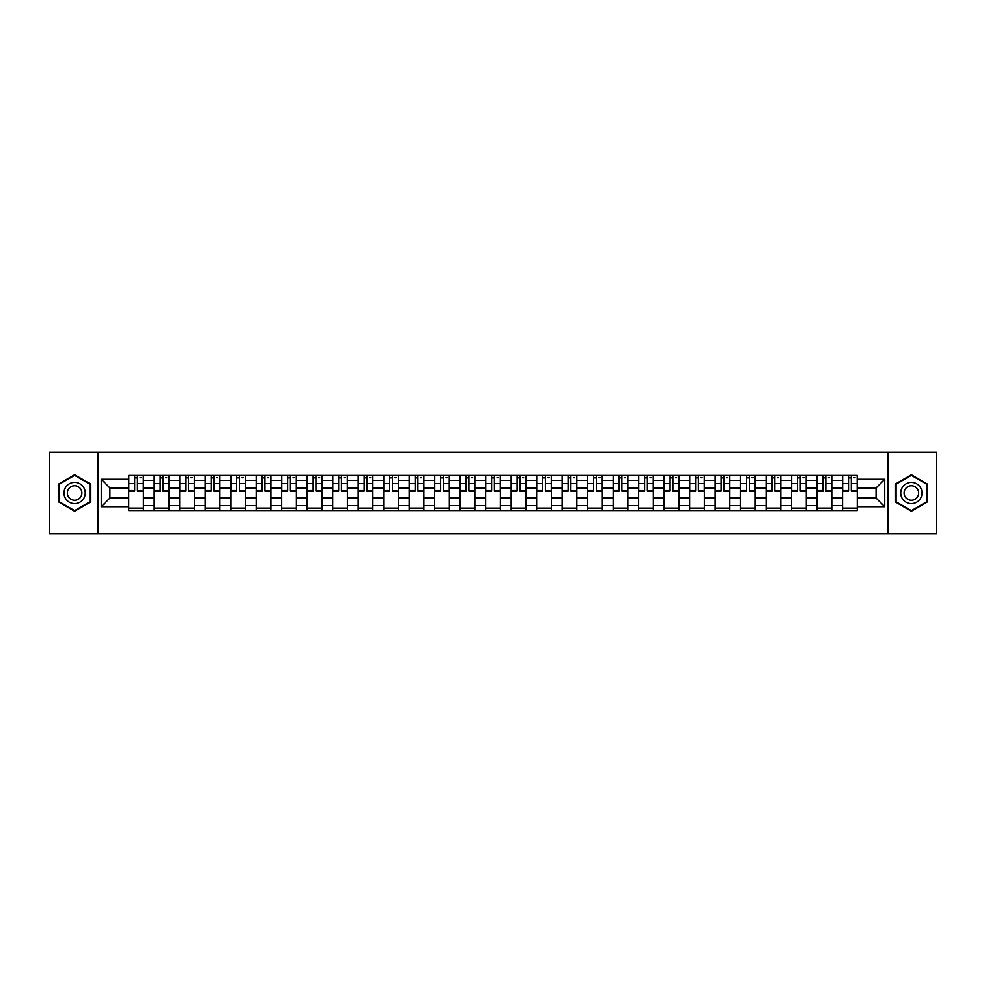 <?xml version="1.0" encoding="UTF-8"?>
<svg xmlns="http://www.w3.org/2000/svg" width="986" height="986" viewBox="0 0 986 986"><rect width="100%" height="100%" fill="white"/><g stroke="black" fill="none" stroke-linecap="round" stroke-linejoin="round"><path stroke-width="1.48" d="M888.004 533.857L936.7 533.857L936.7 452.143L49.3 452.143L49.3 533.857L888.004 533.857L888.004 452.143M154.223 510.563L154.223 480.416L143.438 480.416L143.438 510.563M143.438 480.416L143.438 475.437M154.223 480.416L154.223 475.437M168.926 475.437L168.926 510.563M179.711 510.563L179.711 475.437M194.427 475.437L194.427 510.563M205.211 510.563L205.211 475.437M219.915 475.437L219.915 510.563M230.699 510.563L230.699 475.437M245.415 475.437L245.415 510.563M256.2 510.563L256.2 475.437M270.904 475.437L270.904 510.563M281.688 510.563L281.688 475.437M296.404 475.437L296.404 510.563M307.188 510.563L307.188 475.437M321.892 475.437L321.892 510.563M332.676 510.563L332.676 475.437M347.392 475.437L347.392 510.563M358.177 510.563L358.177 475.437M372.881 475.437L372.881 510.563M383.665 510.563L383.665 475.437M398.381 475.437L398.381 510.563M409.165 510.563L409.165 475.437M423.869 475.437L423.869 510.563M434.653 510.563L434.653 475.437M449.37 475.437L449.37 510.563M460.154 510.563L460.154 475.437M474.858 475.437L474.858 510.563M485.642 510.563L485.642 475.437M500.358 475.437L500.358 510.563M511.142 510.563L511.142 475.437M525.846 475.437L525.846 510.563M536.63 510.563L536.63 475.437M551.347 475.437L551.347 510.563M562.131 510.563L562.131 475.437M576.835 475.437L576.835 510.563M587.619 510.563L587.619 475.437M602.335 475.437L602.335 510.563M613.119 510.563L613.119 475.437M627.823 475.437L627.823 510.563M638.608 510.563L638.608 475.437M653.324 475.437L653.324 510.563M664.108 510.563L664.108 475.437M678.812 475.437L678.812 510.563M689.596 510.563L689.596 475.437M704.312 475.437L704.312 510.563M715.096 510.563L715.096 475.437M729.8 475.437L729.8 510.563M740.585 510.563L740.585 475.437M755.301 475.437L755.301 510.563M766.085 510.563L766.085 475.437M780.789 475.437L780.789 510.563M791.573 510.563L791.573 475.437M806.289 475.437L806.289 510.563M817.074 510.563L817.074 475.437M831.777 475.437L831.777 510.563M842.562 510.563L842.562 475.437M842.562 498.066L831.777 498.066M817.074 498.066L806.289 498.066M791.573 498.066L780.789 498.066M766.085 498.066L755.301 498.066M740.585 498.066L729.8 498.066M715.096 498.066L704.312 498.066M689.596 498.066L678.812 498.066M664.108 498.066L653.324 498.066M638.608 498.066L627.823 498.066M613.119 498.066L602.335 498.066M587.619 498.066L576.835 498.066M562.131 498.066L551.347 498.066M536.63 498.066L525.846 498.066M511.142 498.066L500.358 498.066M485.642 498.066L474.858 498.066M460.154 498.066L449.37 498.066M434.653 498.066L423.869 498.066M409.165 498.066L398.381 498.066M383.665 498.066L372.881 498.066M358.177 498.066L347.392 498.066M332.676 498.066L321.892 498.066M307.188 498.066L296.404 498.066M281.688 498.066L270.904 498.066M256.2 498.066L245.415 498.066M230.699 498.066L219.915 498.066M205.211 498.066L194.427 498.066M179.711 498.066L168.926 498.066M154.223 498.066L143.438 498.066M842.562 487.934L831.777 487.934M817.074 487.934L806.289 487.934M791.573 487.934L780.789 487.934M766.085 487.934L755.301 487.934M740.585 487.934L729.8 487.934M715.096 487.934L704.312 487.934M689.596 487.934L678.812 487.934M664.108 487.934L653.324 487.934M638.608 487.934L627.823 487.934M613.119 487.934L602.335 487.934M587.619 487.934L576.835 487.934M562.131 487.934L551.347 487.934M536.63 487.934L525.846 487.934M511.142 487.934L500.358 487.934M485.642 487.934L474.858 487.934M460.154 487.934L449.37 487.934M434.653 487.934L423.869 487.934M409.165 487.934L398.381 487.934M383.665 487.934L372.881 487.934M358.177 487.934L347.392 487.934M332.676 487.934L321.892 487.934M307.188 487.934L296.404 487.934M281.688 487.934L270.904 487.934M256.2 487.934L245.415 487.934M230.699 487.934L219.915 487.934M205.211 487.934L194.427 487.934M179.711 487.934L168.926 487.934M154.223 487.934L143.438 487.934M109.927 498.066L128.722 498.066L128.722 487.934L109.927 487.934L109.927 498.066L101.275 506.73L101.275 479.27L128.722 479.27L128.722 487.934M857.278 487.934L857.278 498.066L876.073 498.066L876.073 487.934L857.278 487.934L857.278 475.437L128.722 475.437L128.722 479.27M857.278 479.27L884.725 479.27L884.725 506.73L857.278 506.73L857.278 498.066M128.722 498.066L128.722 510.563L857.278 510.563L857.278 506.73M128.722 506.73L101.275 506.73M97.996 533.857L97.996 452.143M90.404 483.892L74.628 474.784L58.864 483.892L58.864 502.108L74.628 511.216L90.404 502.108L90.404 483.892M927.136 483.892L911.372 474.784L895.596 483.892L895.596 502.108L911.372 511.216L927.136 502.108L927.136 483.892M143.438 508.123L128.722 508.123M134.688 477.877L137.473 477.877M168.926 508.123L154.223 508.123M160.188 477.877L162.961 477.877M194.427 508.123L179.711 508.123M185.676 477.877L188.462 477.877M219.915 508.123L205.211 508.123M211.177 477.877L213.95 477.877M245.415 508.123L230.699 508.123M236.665 477.877L239.45 477.877M270.904 508.123L256.2 508.123M262.165 477.877L264.938 477.877M296.404 508.123L281.688 508.123M287.653 477.877L290.439 477.877M321.892 508.123L307.188 508.123M313.154 477.877L315.927 477.877M347.392 508.123L332.676 508.123M338.642 477.877L341.427 477.877M372.881 508.123L358.177 508.123M364.142 477.877L366.915 477.877M398.381 508.123L383.665 508.123M389.63 477.877L392.416 477.877M423.869 508.123L409.165 508.123M415.131 477.877L417.904 477.877M449.37 508.123L434.653 508.123M440.619 477.877L443.404 477.877M474.858 508.123L460.154 508.123M466.119 477.877L468.892 477.877M500.358 508.123L485.642 508.123M491.607 477.877L494.393 477.877M525.846 508.123L511.142 508.123M517.108 477.877L519.881 477.877M551.347 508.123L536.63 508.123M542.596 477.877L545.381 477.877M576.835 508.123L562.131 508.123M568.096 477.877L570.869 477.877M602.335 508.123L587.619 508.123M593.584 477.877L596.37 477.877M627.823 508.123L613.119 508.123M619.085 477.877L621.858 477.877M653.324 508.123L638.608 508.123M644.573 477.877L647.358 477.877M678.812 508.123L664.108 508.123M670.073 477.877L672.846 477.877M704.312 508.123L689.596 508.123M695.561 477.877L698.347 477.877M729.8 508.123L715.096 508.123M721.062 477.877L723.835 477.877M755.301 508.123L740.585 508.123M746.55 477.877L749.335 477.877M780.789 508.123L766.085 508.123M772.05 477.877L774.823 477.877M806.289 508.123L791.573 508.123M797.538 477.877L800.324 477.877M831.777 508.123L817.074 508.123M823.039 477.877L825.812 477.877M857.278 508.123L842.562 508.123M848.527 477.877L851.312 477.877M101.275 479.27L109.927 487.934M876.073 498.066L884.725 506.73M876.073 487.934L884.725 479.27M137.473 490.56L143.352 491.127L137.473 491.127L137.473 475.597L143.352 475.597L140.086 475.597M143.352 490.56L143.352 475.597M134.688 477.717L137.473 477.717M140.086 477.717L141.232 477.717M132.075 475.597L128.809 475.597L128.809 491.127L134.688 491.127L134.688 475.597L132.321 475.597M128.809 475.597L139.839 475.597M162.961 490.56L168.84 491.127L162.961 491.127L162.961 475.597L168.84 475.597L165.574 475.597M168.84 490.56L168.84 475.597M160.188 477.717L162.961 477.717M165.574 477.717L166.72 477.717M157.575 475.597L154.297 475.597L154.297 491.127L160.188 491.127L160.188 475.597L157.809 475.597M154.297 475.597L165.328 475.597M188.462 490.56L194.341 491.127L188.462 491.127L188.462 475.597L194.341 475.597L191.074 475.597M194.341 490.56L194.341 475.597M185.676 477.717L188.462 477.717M191.074 477.717L192.221 477.717M183.063 475.597L179.797 475.597L179.797 491.127L185.676 491.127L185.676 475.597L183.31 475.597M179.797 475.597L190.828 475.597M65.433 498.312A10.624 10.624 0 0 0 79.94 502.194A10.624 10.624 0 0 0 83.835 487.688A10.624 10.624 0 0 0 69.316 483.806A10.624 10.624 0 0 0 65.433 498.312M68.33 496.636A7.272 7.272 0 0 0 78.264 499.298A7.272 7.272 0 0 0 80.926 489.364A7.272 7.272 0 0 0 70.992 486.702A7.272 7.272 0 0 0 68.33 496.636M74.628 475.351L89.911 484.175L89.911 501.825L74.628 510.649L59.345 501.825L59.345 484.175L74.628 475.351M902.165 498.312A10.624 10.624 0 0 0 916.684 502.194A10.624 10.624 0 0 0 920.567 487.688A10.624 10.624 0 0 0 906.06 483.806A10.624 10.624 0 0 0 902.165 498.312M905.074 496.636A7.272 7.272 0 0 0 915.008 499.298A7.272 7.272 0 0 0 917.67 489.364A7.272 7.272 0 0 0 907.736 486.702A7.272 7.272 0 0 0 905.074 496.636M911.372 475.351L926.655 484.175L926.655 501.825L911.372 510.649L896.089 501.825L896.089 484.175L911.372 475.351M213.95 490.56L219.829 491.127L213.95 491.127L213.95 475.597L219.829 475.597L216.563 475.597M219.829 490.56L219.829 475.597M211.177 477.717L213.95 477.717M216.563 477.717L217.709 477.717M208.564 475.597L205.285 475.597L205.285 491.127L211.177 491.127L211.177 475.597L208.798 475.597M205.285 475.597L216.316 475.597M239.45 490.56L245.329 491.127L239.45 491.127L239.45 475.597L245.329 475.597L242.063 475.597M245.329 490.56L245.329 475.597M236.665 477.717L239.45 477.717M242.063 477.717L243.209 477.717M234.052 475.597L230.786 475.597L230.786 491.127L236.665 491.127L236.665 475.597L234.298 475.597M230.786 475.597L241.816 475.597M264.938 490.56L270.817 491.127L264.938 491.127L264.938 475.597L270.817 475.597L267.551 475.597M270.817 490.56L270.817 475.597M262.165 477.717L264.938 477.717M267.551 477.717L268.697 477.717M259.552 475.597L256.274 475.597L256.274 491.127L262.165 491.127L262.165 475.597L259.786 475.597M256.274 475.597L267.305 475.597M290.439 490.56L296.318 491.127L290.439 491.127L290.439 475.597L296.318 475.597L293.052 475.597M296.318 490.56L296.318 475.597M287.653 477.717L290.439 477.717M293.052 477.717L294.198 477.717M285.04 475.597L281.774 475.597L281.774 491.127L287.653 491.127L287.653 475.597L285.287 475.597M281.774 475.597L292.805 475.597M315.927 490.56L321.806 491.127L315.927 491.127L315.927 475.597L321.806 475.597L318.54 475.597M321.806 490.56L321.806 475.597M313.154 477.717L315.927 477.717M318.54 477.717L319.686 477.717M310.541 475.597L307.262 475.597L307.262 491.127L313.154 491.127L313.154 475.597L310.775 475.597M307.262 475.597L318.293 475.597M341.427 490.56L347.306 491.127L341.427 491.127L341.427 475.597L347.306 475.597L344.04 475.597M347.306 490.56L347.306 475.597M338.642 477.717L341.427 477.717M344.04 477.717L345.186 477.717M336.029 475.597L332.763 475.597L332.763 491.127L338.642 491.127L338.642 475.597L336.275 475.597M332.763 475.597L343.794 475.597M366.915 490.56L372.807 491.127L366.915 491.127L366.915 475.597L372.807 475.597L369.528 475.597M372.807 490.56L372.807 475.597M364.142 477.717L366.915 477.717M369.528 477.717L370.674 477.717M361.529 475.597L358.251 475.597L358.251 491.127L364.142 491.127L364.142 475.597L361.763 475.597M358.251 475.597L369.282 475.597M392.416 490.56L398.295 491.127L392.416 491.127L392.416 475.597L398.295 475.597L395.029 475.597M398.295 490.56L398.295 475.597M389.63 477.717L392.416 477.717M395.029 477.717L396.175 477.717M387.017 475.597L383.751 475.597L383.751 491.127L389.63 491.127L389.63 475.597L387.264 475.597M383.751 475.597L394.782 475.597M417.904 490.56L423.795 491.127L417.904 491.127L417.904 475.597L423.795 475.597L420.517 475.597M423.795 490.56L423.795 475.597M415.131 477.717L417.904 477.717M420.517 477.717L421.663 477.717M412.518 475.597L409.239 475.597L409.239 491.127L415.131 491.127L415.131 475.597L412.764 475.597M409.239 475.597L420.27 475.597M443.404 490.56L449.283 491.127L443.404 491.127L443.404 475.597L449.283 475.597L446.017 475.597M449.283 490.56L449.283 475.597M440.619 477.717L443.404 477.717M446.017 477.717L447.163 477.717M438.006 475.597L434.74 475.597L434.74 491.127L440.619 491.127L440.619 475.597L438.252 475.597M434.74 475.597L445.771 475.597M468.892 490.56L474.784 491.127L468.892 491.127L468.892 475.597L474.784 475.597L471.505 475.597M474.784 490.56L474.784 475.597M466.119 477.717L468.892 477.717M471.505 477.717L472.651 477.717M463.506 475.597L460.228 475.597L460.228 491.127L466.119 491.127L466.119 475.597L463.753 475.597M460.228 475.597L471.259 475.597M494.393 490.56L500.272 491.127L494.393 491.127L494.393 475.597L500.272 475.597L497.006 475.597M500.272 490.56L500.272 475.597M491.607 477.717L494.393 477.717M497.006 477.717L498.152 477.717M488.994 475.597L485.728 475.597L485.728 491.127L491.607 491.127L491.607 475.597L489.241 475.597M485.728 475.597L496.759 475.597M519.881 490.56L525.772 491.127L519.881 491.127L519.881 475.597L525.772 475.597L522.494 475.597M525.772 490.56L525.772 475.597M517.108 477.717L519.881 477.717M522.494 477.717L523.64 477.717M514.495 475.597L511.216 475.597L511.216 491.127L517.108 491.127L517.108 475.597L514.741 475.597M511.216 475.597L522.247 475.597M545.381 490.56L551.26 491.127L545.381 491.127L545.381 475.597L551.26 475.597L547.994 475.597M551.26 490.56L551.26 475.597M542.596 477.717L545.381 477.717M547.994 477.717L549.14 477.717M539.983 475.597L536.717 475.597L536.717 491.127L542.596 491.127L542.596 475.597L540.229 475.597M536.717 475.597L547.748 475.597M570.869 490.56L576.761 491.127L570.869 491.127L570.869 475.597L576.761 475.597L573.482 475.597M576.761 490.56L576.761 475.597M568.096 477.717L570.869 477.717M573.482 477.717L574.628 477.717M565.483 475.597L562.205 475.597L562.205 491.127L568.096 491.127L568.096 475.597L565.73 475.597M562.205 475.597L573.236 475.597M596.37 490.56L602.249 491.127L596.37 491.127L596.37 475.597L602.249 475.597L598.983 475.597M602.249 490.56L602.249 475.597M593.584 477.717L596.37 477.717M598.983 477.717L600.129 477.717M590.971 475.597L587.705 475.597L587.705 491.127L593.584 491.127L593.584 475.597L591.218 475.597M587.705 475.597L598.736 475.597M621.858 490.56L627.749 491.127L621.858 491.127L621.858 475.597L627.749 475.597L624.471 475.597M627.749 490.56L627.749 475.597M619.085 477.717L621.858 477.717M624.471 477.717L625.617 477.717M616.472 475.597L613.193 475.597L613.193 491.127L619.085 491.127L619.085 475.597L616.718 475.597M613.193 475.597L624.237 475.597M647.358 490.56L653.237 491.127L647.358 491.127L647.358 475.597L653.237 475.597L649.971 475.597M653.237 490.56L653.237 475.597M644.573 477.717L647.358 477.717M649.971 477.717L651.117 477.717M641.96 475.597L638.694 475.597L638.694 491.127L644.573 491.127L644.573 475.597L642.206 475.597M638.694 475.597L649.725 475.597M672.846 490.56L678.738 491.127L672.846 491.127L672.846 475.597L678.738 475.597L675.459 475.597M678.738 490.56L678.738 475.597M670.073 477.717L672.846 477.717M675.459 477.717L676.606 477.717M667.46 475.597L664.194 475.597L664.194 491.127L670.073 491.127L670.073 475.597L667.707 475.597M664.194 475.597L675.225 475.597M698.347 490.56L704.226 491.127L698.347 491.127L698.347 475.597L704.226 475.597L700.96 475.597M704.226 490.56L704.226 475.597M695.561 477.717L698.347 477.717M700.96 477.717L702.106 477.717M692.948 475.597L689.682 475.597L689.682 491.127L695.561 491.127L695.561 475.597L693.195 475.597M689.682 475.597L700.713 475.597M723.835 490.56L729.726 491.127L723.835 491.127L723.835 475.597L729.726 475.597L726.448 475.597M729.726 490.56L729.726 475.597M721.062 477.717L723.835 477.717M726.448 477.717L727.594 477.717M718.449 475.597L715.183 475.597L715.183 491.127L721.062 491.127L721.062 475.597L718.695 475.597M715.183 475.597L726.214 475.597M749.335 490.56L755.214 491.127L749.335 491.127L749.335 475.597L755.214 475.597L751.948 475.597M755.214 490.56L755.214 475.597M746.55 477.717L749.335 477.717M751.948 477.717L753.094 477.717M743.937 475.597L740.671 475.597L740.671 491.127L746.55 491.127L746.55 475.597L744.183 475.597M740.671 475.597L751.702 475.597M774.823 490.56L780.715 491.127L774.823 491.127L774.823 475.597L780.715 475.597L777.436 475.597M780.715 490.56L780.715 475.597M772.05 477.717L774.823 477.717M777.436 477.717L778.583 477.717M769.437 475.597L766.171 475.597L766.171 491.127L772.05 491.127L772.05 475.597L769.684 475.597M766.171 475.597L777.202 475.597M800.324 490.56L806.203 491.127L800.324 491.127L800.324 475.597L806.203 475.597L802.937 475.597M806.203 490.56L806.203 475.597M797.538 477.717L800.324 477.717M802.937 477.717L804.083 477.717M794.926 475.597L791.659 475.597L791.659 491.127L797.538 491.127L797.538 475.597L795.172 475.597M791.659 475.597L802.69 475.597M825.812 490.56L831.703 491.127L825.812 491.127L825.812 475.597L831.703 475.597L828.425 475.597M831.703 490.56L831.703 475.597M823.039 477.717L825.812 477.717M828.425 477.717L829.571 477.717M820.426 475.597L817.16 475.597L817.16 491.127L823.039 491.127L823.039 475.597L820.672 475.597M817.16 475.597L828.191 475.597M851.312 490.56L857.191 491.127L851.312 491.127L851.312 475.597L857.191 475.597L853.925 475.597M857.191 490.56L857.191 475.597M848.527 477.717L851.312 477.717M853.925 477.717L855.072 477.717M845.914 475.597L842.648 475.597L842.648 491.127L848.527 491.127L848.527 475.597L846.161 475.597M842.648 475.597L853.679 475.597M817.074 480.416L806.289 480.416M791.573 480.416L780.789 480.416M766.085 480.416L755.301 480.416M740.585 480.416L729.8 480.416M715.096 480.416L704.312 480.416M689.596 480.416L678.812 480.416M664.108 480.416L653.324 480.416M638.608 480.416L627.823 480.416M613.119 480.416L602.335 480.416M587.619 480.416L576.835 480.416M562.131 480.416L551.347 480.416M536.63 480.416L525.846 480.416M511.142 480.416L500.358 480.416M485.642 480.416L474.858 480.416M460.154 480.416L449.37 480.416M434.653 480.416L423.869 480.416M409.165 480.416L398.381 480.416M383.665 480.416L372.881 480.416M358.177 480.416L347.392 480.416M332.676 480.416L321.892 480.416M307.188 480.416L296.404 480.416M281.688 480.416L270.904 480.416M256.2 480.416L245.415 480.416M230.699 480.416L219.915 480.416M205.211 480.416L194.427 480.416M179.711 480.416L168.926 480.416M842.562 480.416L831.777 480.416M817.074 505.584L806.289 505.584M791.573 505.584L780.789 505.584M766.085 505.584L755.301 505.584M740.585 505.584L729.8 505.584M715.096 505.584L704.312 505.584M689.596 505.584L678.812 505.584M664.108 505.584L653.324 505.584M638.608 505.584L627.823 505.584M613.119 505.584L602.335 505.584M587.619 505.584L576.835 505.584M562.131 505.584L551.347 505.584M536.63 505.584L525.846 505.584M511.142 505.584L500.358 505.584M485.642 505.584L474.858 505.584M460.154 505.584L449.37 505.584M434.653 505.584L423.869 505.584M409.165 505.584L398.381 505.584M383.665 505.584L372.881 505.584M358.177 505.584L347.392 505.584M332.676 505.584L321.892 505.584M307.188 505.584L296.404 505.584M281.688 505.584L270.904 505.584M256.2 505.584L245.415 505.584M230.699 505.584L219.915 505.584M205.211 505.584L194.427 505.584M179.711 505.584L168.926 505.584M154.223 505.584L143.438 505.584M842.562 505.584L831.777 505.584M137.473 483.534L143.352 483.534M128.809 490.56L134.688 490.56M128.809 483.534L134.688 483.534M162.961 483.534L168.84 483.534M154.297 490.56L160.188 490.56M154.297 483.534L160.188 483.534M188.462 483.534L194.341 483.534M179.797 490.56L185.676 490.56M179.797 483.534L185.676 483.534M213.95 483.534L219.829 483.534M205.285 490.56L211.177 490.56M205.285 483.534L211.177 483.534M239.45 483.534L245.329 483.534M230.786 490.56L236.665 490.56M230.786 483.534L236.665 483.534M264.938 483.534L270.817 483.534M256.274 490.56L262.165 490.56M256.274 483.534L262.165 483.534M290.439 483.534L296.318 483.534M281.774 490.56L287.653 490.56M281.774 483.534L287.653 483.534M315.927 483.534L321.806 483.534M307.262 490.56L313.154 490.56M307.262 483.534L313.154 483.534M341.427 483.534L347.306 483.534M332.763 490.56L338.642 490.56M332.763 483.534L338.642 483.534M366.915 483.534L372.807 483.534M358.251 490.56L364.142 490.56M358.251 483.534L364.142 483.534M392.416 483.534L398.295 483.534M383.751 490.56L389.63 490.56M383.751 483.534L389.63 483.534M417.904 483.534L423.795 483.534M409.239 490.56L415.131 490.56M409.239 483.534L415.131 483.534M443.404 483.534L449.283 483.534M434.74 490.56L440.619 490.56M434.74 483.534L440.619 483.534M468.892 483.534L474.784 483.534M460.228 490.56L466.119 490.56M460.228 483.534L466.119 483.534M494.393 483.534L500.272 483.534M485.728 490.56L491.607 490.56M485.728 483.534L491.607 483.534M519.881 483.534L525.772 483.534M511.216 490.56L517.108 490.56M511.216 483.534L517.108 483.534M545.381 483.534L551.26 483.534M536.717 490.56L542.596 490.56M536.717 483.534L542.596 483.534M570.869 483.534L576.761 483.534M562.205 490.56L568.096 490.56M562.205 483.534L568.096 483.534M596.37 483.534L602.249 483.534M587.705 490.56L593.584 490.56M587.705 483.534L593.584 483.534M621.858 483.534L627.749 483.534M613.193 490.56L619.085 490.56M613.193 483.534L619.085 483.534M647.358 483.534L653.237 483.534M638.694 490.56L644.573 490.56M638.694 483.534L644.573 483.534M672.846 483.534L678.738 483.534M664.194 490.56L670.073 490.56M664.194 483.534L670.073 483.534M698.347 483.534L704.226 483.534M689.682 490.56L695.561 490.56M689.682 483.534L695.561 483.534M723.835 483.534L729.726 483.534M715.183 490.56L721.062 490.56M715.183 483.534L721.062 483.534M749.335 483.534L755.214 483.534M740.671 490.56L746.55 490.56M740.671 483.534L746.55 483.534M774.823 483.534L780.715 483.534M766.171 490.56L772.05 490.56M766.171 483.534L772.05 483.534M800.324 483.534L806.203 483.534M791.659 490.56L797.538 490.56M791.659 483.534L797.538 483.534M825.812 483.534L831.703 483.534M817.16 490.56L823.039 490.56M817.16 483.534L823.039 483.534M851.312 483.534L857.191 483.534M842.648 490.56L848.527 490.56M842.648 483.534L848.527 483.534"/></g></svg>
